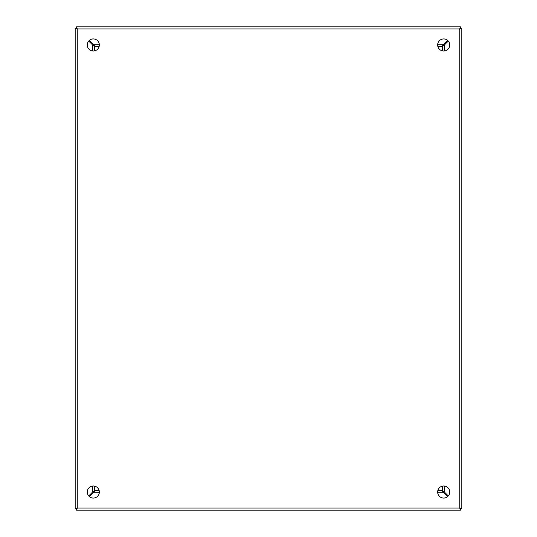 <?xml version="1.0" encoding="UTF-8"?>
<svg xmlns="http://www.w3.org/2000/svg" width="537" height="537" viewBox="0 0 537 537"><rect width="100%" height="100%" fill="white"/><g stroke="black" fill="none" stroke-linecap="round" stroke-linejoin="round"><path stroke-width="0.81" d="M93.304 38.932A6.041 6.041 0 0 0 87.263 44.974A6.041 6.041 0 0 0 93.304 51.015A6.041 6.041 0 0 0 99.345 44.974A6.041 6.041 0 0 0 93.304 38.932M93.304 485.985A6.041 6.041 0 0 0 87.263 492.026A6.041 6.041 0 0 0 93.304 498.067A6.041 6.041 0 0 0 99.345 492.026A6.041 6.041 0 0 0 93.304 485.985M443.696 38.932A6.041 6.041 0 0 0 437.655 44.974A6.041 6.041 0 0 0 443.696 51.015A6.041 6.041 0 0 0 449.738 44.974A6.041 6.041 0 0 0 443.696 38.932M443.696 485.985A6.041 6.041 0 0 0 437.655 492.026A6.041 6.041 0 0 0 443.696 498.067A6.041 6.041 0 0 0 449.738 492.026A6.041 6.041 0 0 0 443.696 485.985M461.82 28.233L459.739 28.931L460.437 26.85L76.563 26.85L77.261 28.931L75.18 28.233L75.18 508.767L77.261 508.069L76.563 510.15L460.437 510.15L459.739 508.069L461.82 508.767L461.82 28.233L461.82 508.767L460.444 508.767L459.739 508.069L77.261 508.069L76.563 508.774L77.261 508.069L77.261 28.931L76.563 28.226L76.563 26.85L460.437 26.85L460.437 28.226L461.82 28.233M459.739 28.931L460.444 28.233L459.739 28.931L459.739 508.069L460.437 508.774L460.437 510.15L76.563 510.15L76.563 508.774L75.18 508.767L75.18 28.233L76.556 28.233L77.261 28.931L459.739 28.931M442.34 486.139L442.34 490.402L444.421 492.067A459.135 459.135 0 0 1 448.294 495.946M448.294 41.054A459.135 459.135 0 0 1 444.421 44.933L442.34 46.598L442.34 50.861M89.384 40.376A459.135 459.135 0 0 1 93.263 44.249L94.928 46.33L99.191 46.33M437.809 46.33L442.072 46.33L443.737 44.249A459.135 459.135 0 0 1 447.616 40.376M88.706 495.946A459.135 459.135 0 0 1 92.579 492.067L94.66 490.402L94.66 486.139M94.66 50.861L94.66 46.598L92.579 44.933A459.135 459.135 0 0 1 88.706 41.054M99.191 490.67L94.928 490.67L93.263 492.751A459.135 459.135 0 0 1 89.384 496.624M447.616 496.624A459.135 459.135 0 0 1 443.737 492.751L442.072 490.67L437.809 490.67M443.971 492.1L443.179 491.308M443.179 45.692L443.971 44.9M94.022 45.491L93.23 44.699M443.77 44.699L442.978 45.491M93.821 491.308L93.029 492.1M93.029 44.9L93.821 45.692M93.23 492.301L94.022 491.509M442.978 491.509L443.77 492.301M76.778 28.589L77.133 28.736M459.43 29.293L460.128 28.595L459.43 29.287M446.804 494.443A12.082 12.082 0 0 1 446.113 495.134M437.923 490.67L437.923 490.254M90.887 495.134A12.082 12.082 0 0 1 90.196 494.443M99.076 490.254L99.076 490.67M90.196 42.557A12.082 12.082 0 0 1 90.887 41.866M446.113 41.866A12.082 12.082 0 0 1 446.804 42.557M92.579 492.067L92.579 486.032M92.579 50.968L92.579 44.933M443.737 492.751L437.702 492.751M99.298 492.751L93.263 492.751M444.421 44.933L444.421 50.968M444.421 486.032L444.421 492.067M93.263 44.249L99.298 44.249M437.702 44.249L443.737 44.249M441.924 486.253L442.34 486.253M94.66 486.253L95.076 486.253M99.076 46.33L99.076 46.746M95.076 50.746L94.66 50.746M442.34 50.746L441.924 50.746M437.923 46.746L437.923 46.33"/></g></svg>
